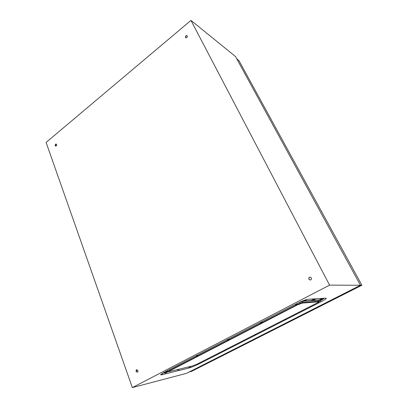 <?xml version="1.0" encoding="UTF-8"?>
<svg xmlns="http://www.w3.org/2000/svg" width="408" height="408" viewBox="0 0 408 408"><rect width="100%" height="100%" fill="white"/><g stroke="black" fill="none" stroke-linecap="round" stroke-linejoin="round"><path stroke-width="0.61" d="M310.223 280.026L309.06 279.23C308.703 278.052 309.101 277.348 310.243 277.108M311.386 277.904C311.743 279.108 311.335 279.817 310.151 280.026L308.912 279.225C308.555 278.006 308.978 277.302 310.172 277.103L311.386 277.904M137.379 372.218L136.374 371.418L136.935 369.719M137.935 370.515C138.149 371.397 137.924 371.974 137.266 372.249L136.144 371.469C135.93 370.586 136.155 370.005 136.818 369.735L137.935 370.515M55.748 146.089L55.457 145.717C55.33 144.825 55.615 144.294 56.324 144.121M56.61 144.493C56.722 145.483 56.396 146.008 55.626 146.069L55.223 145.646C55.111 144.651 55.442 144.131 56.212 144.07L56.61 144.493M185.798 37.801L185.666 37.618C185.523 36.348 186.017 35.741 187.165 35.787M187.287 35.965C187.399 37.327 186.869 37.918 185.696 37.735L185.477 37.475C185.365 36.108 185.9 35.522 187.073 35.705L187.287 35.965M256.489 334.626L320.979 301.787C324.793 299.804 326.533 298.595 326.196 298.161L308.137 299.243C305.668 299.625 301.828 301.124 296.606 303.731L163.827 372.555L160.711 374.564C160.482 374.937 160.997 374.972 162.262 374.661L188.746 368.072C191.551 367.282 194.876 365.935 198.721 364.038L256.489 334.626M56.488 145.579L55.396 145.248M360.458 285.269L186.42 373.371L132.345 387.6L329.567 285.126L360.458 285.269L235.487 56.513L190.954 20.4L329.567 285.126M190.954 20.4L46.104 142.438L132.345 387.6M236.737 58.793L238.91 60.552L361.896 285.228L191.52 371.382L189.108 372.014M360.432 285.223L361.896 285.228M319.484 301.13L319.913 300.91C322.366 299.645 323.738 298.753 324.034 298.243M162.787 373.111L164.016 372.825M167.005 372.096L168.637 371.693M320.499 299.977L319.566 299.793L322.167 298.36M321.366 300.007L320.305 299.916L322.096 298.906L322.815 298.753L322.218 299.61L321.983 299.447M322.004 299.441L321.366 299.885M321.887 299.498L322.182 299.635M322.04 299.747L321.785 299.737M319.015 301.017L319.495 301.155L318.939 301.247M318.796 301.609L319.056 301.609L318.765 302.17L318.235 302.297M318.255 302.292L317.429 302.726M318.143 302.338L318.429 302.481M285.942 319.01L286.396 318.607M285.763 318.929L286.023 318.995M285.87 319.112L285.61 319.061M284.84 319.403L285.299 319.357M284.886 319.377L285.238 319.367M285.636 318.995L285.09 319.27M255.235 334.662L255.52 334.453M255.092 334.565L255.377 334.601M254.189 335.029L254.551 334.912M254.22 335.014L254.566 334.999M254.857 334.81L254.403 334.922M190.602 366.568L190.097 366.965M190.735 366.777L190.459 366.624M198.89 363.319L198.543 363.4M198.196 363.579L197.737 363.814M198.512 363.533L198.834 363.375M226.491 349.248L226.16 349.319M225.813 349.498L225.323 349.748M226.032 349.386L226.358 349.375M226.134 349.559L225.879 349.462M225.145 349.835L225.496 349.738M225.165 349.829L225.512 349.809M305.388 300.574L304.71 301.058M304.72 301.186L303.664 300.931L306.28 299.839L305.633 300.762L305.368 300.579M305.271 300.609L305.638 300.757M305.449 300.91L305.159 300.869M304.99 301.017L305.245 301.012M296.606 304.256L296.677 303.955L295.769 304.546M296.335 304.093L296.718 304.23M296.514 304.394L296.218 304.343M294.851 304.649L295.897 304.664M296.601 304.281L297.335 303.363M261.242 322.305L260.605 322.779M261.768 322.228L261.232 322.31M261.181 322.325L261.579 322.407M261.339 322.606L261.028 322.493M259.728 322.85L260.63 322.886M163.996 372.774L166.739 371.413M166.362 372.739L165.684 372.983M164.674 372.917L167.101 371.887L166.775 372.433M167.076 371.295L167.433 371.249M167.494 371.275L164.057 372.938L164.827 372.978C163.934 373.152 164.363 372.856 166.112 372.081C167.464 371.581 167.77 371.566 167.035 372.04L167.566 371.464M166.382 372.779L166.087 372.611M165.918 372.876L166.224 372.861M167.494 370.882L166.954 371.321M167.601 371.061L168.019 370.78M167.637 371.071L168.025 370.79M167.657 371.112L167.362 370.938M167.188 371.214L167.499 371.193M168.397 370.184L168.06 370.76M197.059 355.807L196.37 356.077M197.059 355.817L197.523 355.465L196.916 355.965L196.763 355.694M196.641 355.965L196.916 355.965M197.839 354.924L197.508 355.501M228.266 339.645L227.531 339.92M228.648 339.39L228.266 339.66M228.108 339.471L228.256 339.736L228.551 339.487M228.256 339.736L227.914 339.538M226.69 339.971L227.552 340.012M178.974 369.633L178.327 369.867M178.995 369.668L178.709 369.51M178.566 369.755L178.842 369.75M311.518 300.359L314.185 298.86M313.451 300.446L312.278 300.482L314.114 299.431L314.884 299.273L314.262 300.16L314.012 299.992M314.033 299.982L313.375 300.446M313.91 300.028L314.242 300.176M314.078 300.303L313.808 300.283M320.979 301.787L320.122 300.803M198.721 364.038L198.339 363.681M188.746 368.072L189.042 367.032M162.262 374.661L162.685 373.172M168.285 371.617L169.621 371.53C168.468 371.765 168.734 371.428 170.411 370.525L169.958 370.352L168.234 371.596L167.249 371.188M301.211 301.553L302.843 301.094M305.475 300.89L311.569 300.466M314.104 300.288L319.132 299.936L319.229 300.38M169.621 371.53L192.704 365.874L197.421 363.967L315.955 303.526C318.005 302.445 318.75 301.884 318.174 301.833L302.139 303.103L302.614 302.512C301.267 302.731 299.202 303.537 296.417 304.929L296.04 304.511M302.139 303.103L296.81 305.184L296.417 304.929L169.958 370.352L169.269 369.735M318.174 301.833L318.623 301.288L302.614 302.512L302.965 301.298L298.289 302.889M315.955 303.526L315.986 303.516C319.229 301.706 318.041 302.369 318.872 301.441L318.623 301.288L318.949 300.166L313.492 300.553M312.773 300.604L312.156 300.645M311.768 300.676L304.837 301.165M304.087 301.216L303.46 301.262M318.888 301.39L319.132 299.936M192.704 365.874L192.438 365.935M197.467 363.951L192.576 365.92L169.305 371.596M170.411 370.525L296.81 305.184M322.754 298.921C323.442 298.462 323.269 298.416 322.249 298.789C320.137 299.747 319.556 300.145 320.494 299.977M319.658 299.972L322.932 298.309M323.269 298.289L322.754 298.926M319.5 301.165L318.995 301.777C319.597 301.385 319.541 301.303 318.837 301.522M189.19 366.751L188.608 366.894M306.571 299.793L306.535 299.814C306.357 299.503 305.281 299.921 303.302 301.068L303.792 301.16M302.879 301.16L303.567 300.584M262.482 321.494L262.058 321.779L262.528 321.397M228.954 338.941L229.403 338.564M177.368 369.648L176.771 369.842M314.813 299.457C315.537 298.967 315.358 298.916 314.272 299.309C312.084 300.303 311.488 300.716 312.482 300.548L311.605 300.533L314.986 298.809M315.353 298.789L314.813 299.462M197.472 363.946L315.981 303.521M189.149 366.904L190.179 367.016M302.772 300.951L303.797 301.165M306.581 299.783L306.796 299.498M261.824 322.172L262.135 321.601M164.659 372.912L165.77 373.04M166.163 371.341L167.045 371.372M195.554 356.108L196.483 356.138M228.949 338.941L229.398 338.635M228.704 339.334L229.026 338.762M177.342 369.801L178.413 369.918"/></g></svg>
